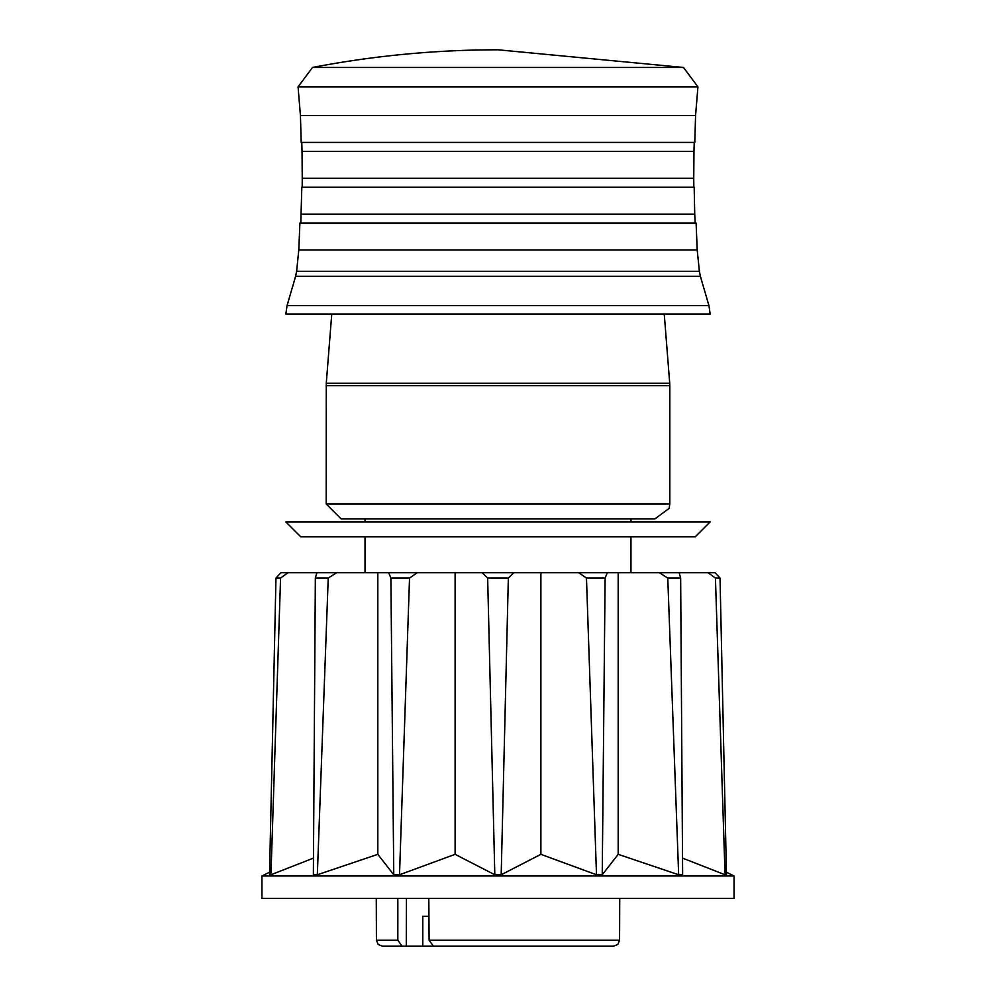 <?xml version="1.0" encoding="UTF-8"?>
<svg xmlns="http://www.w3.org/2000/svg" width="996" height="996" viewBox="0 0 996 996"><rect width="100%" height="100%" fill="white"/><g stroke="black" fill="none" stroke-linecap="round" stroke-linejoin="round"><path stroke-width="1.49" d="M630.966 518.916L630.966 521.904L630.966 518.916M300.792 536.844L695.208 536.844L710.148 521.904L285.852 521.904L300.792 536.844M312.52 67.454L683.48 67.454L498 49.8A982.89 982.89 0 0 0 312.52 67.454L298.065 86.839L697.935 86.839L695.569 115.561L694.797 142.428L301.203 142.428L694.797 142.428M298.8 249.946L697.2 249.946L699.391 271.36L296.609 271.36L298.8 249.946L299.896 223.104L300.792 223.129L301.825 187.248L693.838 187.248L693.739 178.284L302.261 178.284L302.161 187.248M301.278 214.128L694.722 214.128L695.208 223.129L300.792 223.129M298.065 86.839L300.431 115.561L695.569 115.561M301.776 142.416L302.037 151.392L693.963 151.392L693.751 178.284M326.19 503.976L341.13 518.916L654.87 518.916L669.15 508.371L669.81 503.976L326.19 503.976L326.277 383.286L669.723 383.286L664.245 314.026M690.763 572.7L715.078 572.7L720.033 578.078L715.078 572.7L708.032 572.7L715.427 578.078L720.033 578.078L726.47 874.774L725.051 874.774L715.427 578.078M315.346 578.078L313.367 874.774L317.338 874.774L328.232 578.078L315.346 578.078L316.865 572.7L336.623 572.7L280.922 572.7L275.967 578.078L280.573 578.078L287.969 572.7M275.967 578.078L269.53 874.774L270.949 874.774L280.573 578.078M390.893 578.078L409.53 578.078L417.237 572.7L455.11 572.7L388.677 572.7L390.893 578.078L393.769 874.774L399.508 874.774L409.53 578.078M328.232 578.078L336.623 572.7L388.677 572.7L377.82 572.7L377.82 854.331L393.769 874.774M399.508 874.774L455.11 854.331L455.11 572.7L482.151 572.7L487.654 578.078L508.346 578.078L513.849 572.7L618.18 572.7L607.323 572.7L605.107 578.078L586.47 578.078L596.492 874.774L602.231 874.774L605.107 578.078M487.654 578.078L494.813 874.774L501.187 874.774L508.346 578.078M482.151 572.7L513.849 572.7M667.768 578.078L680.654 578.078L679.135 572.7L659.377 572.7L667.768 578.078L678.662 874.774L682.634 874.774L680.654 578.078M501.187 874.774L540.89 854.331L540.89 572.7L578.763 572.7L586.47 578.078M261.948 875.982L734.052 875.982L734.052 898.392L261.948 898.392L261.948 875.982L269.592 872.16M280.922 572.7L305.237 572.7M602.231 874.774L618.18 854.331L618.18 572.7L659.377 572.7M671.678 572.7L708.032 572.7M682.521 858.091L725.051 874.774M618.18 854.331L678.662 874.774M540.89 854.331L596.492 874.774M455.11 854.331L494.813 874.774M317.338 874.774L377.82 854.331M270.949 874.774L313.479 858.091L270.949 874.774M726.408 872.16L734.052 875.982M451.686 946.2L444.091 946.2M406.455 898.392L406.268 946.2L394.914 946.2M526.386 946.2L469.614 946.2M601.086 946.2L544.314 946.2M429.102 940.249L619.574 940.249L617.856 944.42L613.598 946.2L433.434 946.2L429.102 940.249L428.815 898.392M433.434 946.2L402.11 946.2L397.827 940.249L397.84 898.392M397.827 940.249L376.426 940.249L378.144 944.42L382.402 946.2L402.11 946.2M428.94 916.32L422.79 916.32L422.79 946.2M699.391 271.36L700.387 276.315L295.613 276.315L296.609 271.36M708.953 305.66L287.047 305.66L285.852 314.026L710.148 314.026L708.953 305.66L700.387 276.315M669.723 383.286L669.81 385.639L326.19 385.639M365.034 518.916L365.034 521.904L365.034 518.916M697.2 249.946L696.104 223.104L299.896 223.104M695.208 223.129L696.104 223.104M694.722 214.128L694.175 187.248L301.825 187.248M300.431 115.561L301.203 142.428M694.224 142.416L693.963 151.392M302.037 151.392L302.249 178.284M683.48 67.454L697.935 86.839M295.613 276.315L287.047 305.66M331.755 314.026L326.277 383.286M669.81 385.639L669.81 503.976M619.574 940.249L619.724 898.392M376.426 940.249L376.276 898.392M365.034 536.844L365.034 572.7M630.966 536.844L630.966 572.7"/></g></svg>
